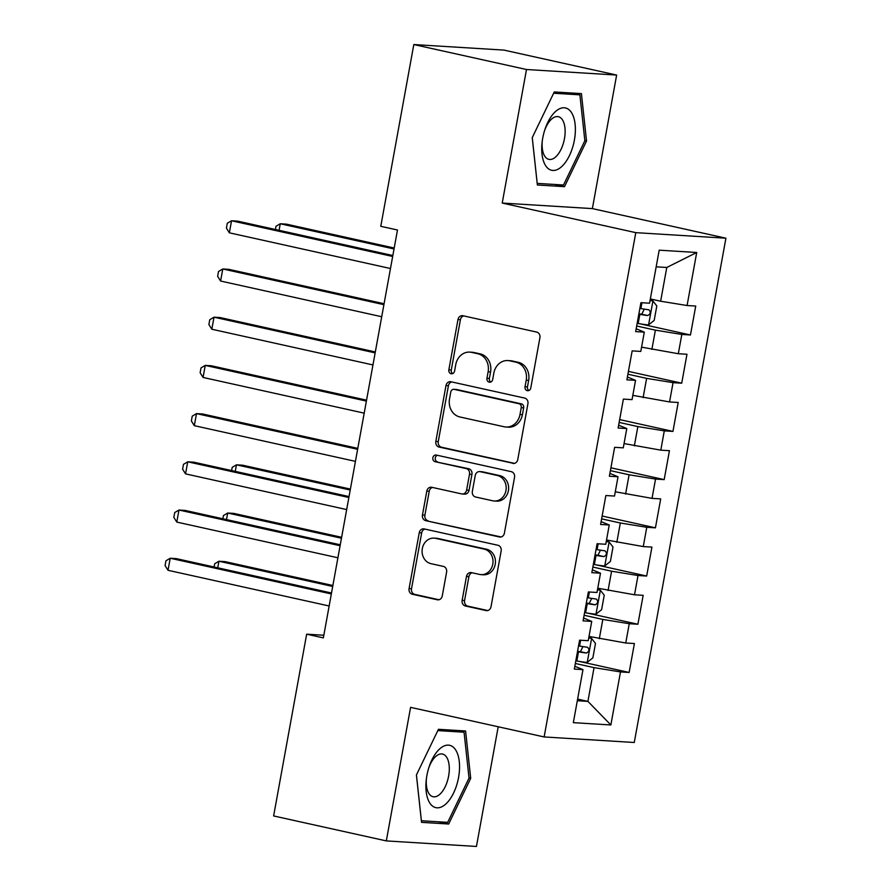 <?xml version="1.0" encoding="UTF-8"?>
<svg xmlns="http://www.w3.org/2000/svg" width="891" height="891" viewBox="0 0 891 891"><rect width="100%" height="100%" fill="white"/><g stroke="black" fill="none" stroke-linecap="round" stroke-linejoin="round"><path stroke-width="1.34" d="M527.305 390.67A3.375 2.929 -86.5 0 0 530.769 387.997L539.913 337.711A4.823 4.188 -86.5 0 0 536.672 332.076L462.93 315.737A4.823 4.188 -86.5 0 0 462.373 315.659A4.823 4.188 -86.5 0 0 457.974 319.568L448.841 369.843A3.375 2.929 -86.5 0 0 454.577 371.113L455.758 364.608A15.425 13.387 -86.5 0 1 469.813 352.112A15.425 13.387 -86.5 0 1 471.617 352.368L477.765 353.727A15.425 13.387 -86.5 0 1 488.123 371.781L486.943 378.285A3.375 2.929 -86.5 0 0 492.678 379.555L493.859 373.051A15.425 13.387 -86.5 0 1 507.915 360.554A15.425 13.387 -86.5 0 1 509.719 360.81L515.867 362.169A15.425 13.387 -86.5 0 1 526.225 380.223L525.033 386.727A3.375 2.929 -86.5 0 0 527.305 390.67M462.139 600.345A4.823 4.188 -86.5 0 0 465.369 605.991L486.063 610.569A4.823 4.188 -86.5 0 0 486.631 610.647A4.823 4.188 -86.5 0 0 491.019 606.749L501.165 550.905A4.823 4.188 -86.5 0 0 497.924 545.27L424.194 528.931A4.823 4.188 -86.5 0 0 423.626 528.853A4.823 4.188 -86.5 0 0 419.238 532.751L409.08 588.595A4.823 4.188 -86.5 0 0 412.321 594.241L437.314 599.777A4.823 4.188 -86.5 0 0 437.871 599.855A4.823 4.188 -86.5 0 0 442.27 595.945L446.614 572.044A4.823 4.188 -86.5 0 0 443.373 566.409L430.988 563.669A12.897 11.193 -86.5 0 1 422.189 549.446A12.897 11.193 -86.5 0 1 434.073 538.131A12.897 11.193 -86.5 0 1 435.588 538.342L484.125 549.101A12.897 11.193 -86.5 0 1 492.912 563.324A12.897 11.193 -86.5 0 1 481.04 574.628A12.897 11.193 -86.5 0 1 479.525 574.417L471.439 572.623A4.823 4.188 -86.5 0 0 470.871 572.545A4.823 4.188 -86.5 0 0 466.483 576.455L462.139 600.345L464.579 600.501A4.823 4.188 -86.5 0 0 467.808 606.136L487.722 610.547M323.355 637.878L397.475 230.012L380.78 226.314L413.814 44.55L526.492 69.509L502.223 203.059L635.784 232.651L544.134 736.946L410.584 707.354L386.315 840.904L273.626 815.944L306.66 634.18L323.355 637.878M512.804 463.398A4.823 4.188 -86.5 0 0 513.372 463.476A4.823 4.188 -86.5 0 0 517.76 459.578L527.918 403.734A4.823 4.188 -86.5 0 0 524.676 398.088L450.935 381.76A4.823 4.188 -86.5 0 0 450.378 381.671A4.823 4.188 -86.5 0 0 445.979 385.58L435.833 441.424A4.823 4.188 -86.5 0 0 439.074 447.059L513.94 463.465M514.541 477.32L504.395 533.163A4.823 4.188 -86.5 0 1 499.996 537.061A4.823 4.188 -86.5 0 1 499.439 536.983L425.698 520.645A4.823 4.188 -86.5 0 1 422.457 515.009L426.8 491.108A4.823 4.188 -86.5 0 1 431.199 487.21A4.823 4.188 -86.5 0 1 431.756 487.288L461.661 493.915A4.823 4.188 -86.5 0 0 462.229 493.993A4.823 4.188 -86.5 0 0 466.617 490.083L469.501 474.235A4.823 4.188 -86.5 0 0 466.26 468.588L435.131 461.694A3.375 2.929 -86.5 0 1 436.334 455.067L511.3 471.673A4.823 4.188 -86.5 0 1 514.541 477.32M635.784 232.651L725.92 238.198L634.269 742.493L544.134 736.946M640.362 323.879L690.469 334.983L695.726 306.047L687.084 305.524L696.717 252.487L659.195 250.182L649.561 303.207L640.919 302.684L635.662 331.608L644.304 332.143L640.796 351.422L632.153 350.887L626.896 379.822L635.539 380.346L632.042 399.636L623.388 399.101L618.131 428.025L626.785 428.56L623.277 447.85L614.634 447.315L609.377 476.24L618.02 476.774L614.512 496.053L605.869 495.53L600.612 524.454L609.255 524.988L605.757 544.267L597.104 543.733L591.847 572.668L600.501 573.191L596.992 592.482L588.35 591.947L583.093 620.871L591.735 621.406L588.227 640.696L579.584 640.161L574.327 669.085L582.97 669.62L574.84 666.256M690.469 334.983L681.827 334.448L678.318 353.727L641.576 347.156M628.433 371.391L681.715 383.186L686.972 354.262L678.318 353.727M681.715 383.186L673.061 382.662L669.553 401.941L632.822 395.359M619.668 419.594L672.95 431.4L678.207 402.476L669.553 401.941M672.95 431.4L664.296 430.865L660.799 450.155L624.056 443.573M610.903 467.808L664.185 479.614L669.442 450.69L660.799 450.155M664.185 479.614L655.542 479.08L652.034 498.37L615.291 491.787M602.149 516.023L655.431 527.828L660.688 498.893L652.034 498.37M655.431 527.828L646.777 527.294L643.269 546.573L606.526 540.002M596.547 564.939L646.666 576.043L651.922 547.107L643.269 546.573M646.666 576.043L638.012 575.508L634.515 594.787L597.772 588.205M587.793 613.153L637.9 624.246L643.157 595.322L634.515 594.787M637.9 624.246L629.258 623.722L625.749 643.001L589.007 636.419M579.027 661.356L629.146 672.46L634.403 643.536L625.749 643.001M629.146 672.46L620.492 671.925L610.858 724.962L573.336 722.657L582.97 669.62M583.605 618.042L591.735 621.406M577.613 699.101L587.915 701.384L594.052 667.626L575.341 663.483M620.492 671.925L594.052 667.626M610.858 724.962L587.915 701.384L577.323 700.727M592.359 569.839L600.501 573.191M599.309 638.702L602.817 619.423L584.106 615.269M629.258 623.722L602.817 619.423M601.124 521.625L609.255 524.988M608.074 590.488L611.571 571.209L592.871 567.066M638.012 575.508L611.571 571.209M609.889 473.411L618.02 476.774M616.828 542.285L620.336 522.995L601.625 518.852M646.777 527.294L620.336 522.995M618.644 425.196L626.785 428.56M625.593 494.071L629.102 474.78L610.391 470.637M655.542 479.08L629.102 474.78M627.409 376.993L635.539 380.346M634.359 445.856L637.856 426.577L619.156 422.423M664.296 430.865L637.856 426.577M636.174 328.779L644.304 332.143M643.113 397.642L646.621 378.363L627.91 374.22M673.061 382.662L646.621 378.363M651.878 349.428L655.386 330.149L636.675 326.006M681.827 334.448L655.386 330.149M323.834 635.238L306.66 634.18M386.315 840.904L476.451 846.45L498.203 726.766M502.223 203.059L592.37 208.605L616.639 75.056L526.492 69.509M616.639 75.056L503.95 50.096L413.814 44.55M592.37 208.605L725.92 238.198M687.084 305.524L660.643 301.225L666.78 267.478L656.177 266.821M660.643 301.225L650.341 298.942M696.717 252.487L666.78 267.478M564.504 186.665L586.534 140.967L581.411 93.611L554.269 91.94L532.239 137.637L537.362 184.994L564.504 186.665L554.536 184.448M465.592 730.976L438.439 729.306L416.409 774.992L421.532 822.348L448.674 824.019L470.704 778.333L465.592 730.976M528.931 390.503A3.375 2.929 -86.5 0 1 527.472 386.872L528.653 380.368A15.425 13.387 -86.5 0 0 518.295 362.325L515.867 362.169M507.915 360.554L510.354 360.71A15.425 13.387 -86.5 0 1 512.158 360.955L518.295 362.325M469.813 352.112L472.252 352.268A15.425 13.387 -86.5 0 1 474.057 352.524L480.204 353.883A15.425 13.387 -86.5 0 1 490.562 371.926L489.371 378.43A3.375 2.929 -86.5 0 0 490.841 382.061M463.699 315.915A4.823 4.188 -86.5 0 0 460.413 319.713L451.28 369.999A3.375 2.929 -86.5 0 0 452.739 373.619M451.704 381.927A4.823 4.188 -86.5 0 0 448.418 385.725L438.272 441.568A4.823 4.188 -86.5 0 0 441.502 447.215L514.475 463.376M521.235 407.666A3.375 2.929 -86.5 0 0 518.963 403.723L454.243 389.378A3.375 2.929 -86.5 0 0 450.768 392.051L449.521 398.923A15.425 13.387 -86.5 0 0 459.879 416.966L504.128 426.767A15.425 13.387 -86.5 0 0 505.932 427.023A15.425 13.387 -86.5 0 0 519.988 414.527L521.235 407.666L523.663 407.811A3.375 2.929 -86.5 0 0 521.402 403.868L518.963 403.723M453.842 389.322L456.281 389.478A3.375 2.929 -86.5 0 1 456.671 389.523L521.402 403.868M505.932 427.023L508.36 427.168A15.425 13.387 -86.5 0 0 522.416 414.683L519.988 414.527M523.663 407.811L522.416 414.683M501.098 536.961L425.698 520.645M432.525 487.455A4.823 4.188 -86.5 0 0 429.239 491.264L424.896 515.154A4.823 4.188 -86.5 0 0 428.137 520.801M462.229 493.993L464.668 494.137A4.823 4.188 -86.5 0 0 469.056 490.239L471.94 474.38A4.823 4.188 -86.5 0 0 468.699 468.744L435.131 461.694M437.381 455.301A3.375 2.929 -86.5 0 0 437.57 461.85M492.701 500.787A12.897 11.193 -86.5 0 0 494.204 500.998A12.897 11.193 -86.5 0 0 506.088 489.682A12.897 11.193 -86.5 0 0 497.301 475.471L480.193 471.673A4.823 4.188 -86.5 0 0 479.625 471.595A4.823 4.188 -86.5 0 0 475.237 475.504L472.353 491.353A4.823 4.188 -86.5 0 0 475.594 497L492.701 500.787M494.204 500.998L496.643 501.143A12.897 11.193 -86.5 0 0 508.527 489.838A12.897 11.193 -86.5 0 0 499.728 475.616L497.301 475.471M479.625 471.595L482.064 471.751A4.823 4.188 -86.5 0 1 482.632 471.829L499.728 475.616M472.208 572.802A4.823 4.188 -86.5 0 0 468.911 576.6L464.579 600.501M481.04 574.628L483.468 574.784A12.897 11.193 -86.5 0 0 495.351 563.468A12.897 11.193 -86.5 0 0 486.564 549.246L484.125 549.101M434.073 538.131L436.512 538.287A12.897 11.193 -86.5 0 1 438.016 538.498L486.564 549.246M424.962 529.098A4.823 4.188 -86.5 0 0 421.666 532.907L411.519 588.751A4.823 4.188 -86.5 0 0 414.76 594.386L438.973 599.754M584.841 140.6L586.534 140.967M469.011 777.954L470.704 778.333M438.706 821.814L448.674 824.019M637.165 323.322L638.168 323.5A13.02 0.88 -169.7 0 0 648.436 324.937L654.183 320.415L656.812 305.947L652.825 300.824A13.02 0.88 -169.7 0 1 650.051 300.545M652.825 300.824L650.107 300.222M394.201 248.032L286.356 224.131L280.264 223.764L279.072 230.324M638.825 314.167L639.838 314.345A13.02 0.88 10.3 0 0 647.757 315.548C650.675 313.888 651.02 311.961 648.815 309.756A13.02 0.88 -169.7 0 1 640.885 308.553L639.883 308.375M644.271 309.121L641.754 314.211L638.903 313.743M394.034 248.968L280.264 223.764L276.01 226.292L275.43 229.51M392.842 255.517L237.63 221.135L231.537 220.768L392.664 256.463M229.355 232.818L226.414 228.107L227.283 223.285L231.537 220.768L229.355 232.818L390.481 268.514M384.077 303.731L228.876 269.349L222.783 268.971L383.91 304.666M220.589 281.033L217.649 276.321L218.529 271.499L222.783 268.971L220.589 281.033L381.716 316.728M375.311 351.945L220.11 317.564L214.018 317.185L375.144 352.881M211.824 329.236L208.884 324.536L209.764 319.713L214.018 317.185L211.824 329.236L372.95 364.931M561.542 166.74A31.92 15.715 102.5 0 0 575.118 124.294A31.92 15.715 102.5 0 0 555.572 111.486A31.92 15.715 102.5 0 0 544.902 129.551A31.92 15.715 102.5 0 0 542.14 142.014A31.92 15.715 102.5 0 0 561.542 166.74M542.274 140.912A21.852 10.759 102.5 0 0 548.889 159.366A21.852 10.759 102.5 0 0 555.661 156.939A21.852 10.759 102.5 0 0 565.05 133.928A21.852 10.759 102.5 0 0 558.345 116.688A21.852 10.759 102.5 0 0 551.574 119.104A21.852 10.759 102.5 0 0 544.557 130.609M553.645 93.232L579.896 94.847L584.852 140.733L563.513 185.005L537.206 183.39L532.261 137.593M571.588 93.009L579.896 94.847M445.712 804.105A31.92 15.715 102.5 0 0 459.288 761.649A31.92 15.715 102.5 0 0 439.742 748.852A31.92 15.715 102.5 0 0 429.072 766.917A31.92 15.715 102.5 0 0 426.31 779.38A31.92 15.715 102.5 0 0 445.712 804.105M426.444 778.277A21.852 10.759 102.5 0 0 433.059 796.721A21.852 10.759 102.5 0 0 439.831 794.293A21.852 10.759 102.5 0 0 449.22 771.283A21.852 10.759 102.5 0 0 442.515 754.042A21.852 10.759 102.5 0 0 435.744 756.47A21.852 10.759 102.5 0 0 428.727 767.975M437.815 730.598L464.066 732.213L469.022 778.099L447.683 822.36L421.387 820.745L416.431 774.947M455.758 730.364L464.066 732.213M366.557 400.159L211.345 365.778L205.253 365.399L366.379 401.095M203.07 377.45L200.13 372.75L200.998 367.927L205.253 365.399L203.07 377.45L364.196 413.146M357.792 448.373L202.591 413.981L196.499 413.613L357.625 449.309M194.305 425.664L191.365 420.953L192.244 416.142L196.499 413.613L194.305 425.664L355.431 461.36M593.35 564.382L594.364 564.56A13.02 0.88 -169.7 0 0 604.633 565.997L610.38 561.475L613.008 547.007L609.01 541.884A13.02 0.88 -169.7 0 1 606.236 541.605M609.01 541.884L606.292 541.283M350.397 489.081L242.552 465.191L236.46 464.824L235.269 471.372M595.021 555.227L596.023 555.405A13.02 0.88 10.3 0 0 603.953 556.608C606.86 554.948 607.217 553.021 605 550.816A13.02 0.88 -169.7 0 1 597.081 549.613L596.068 549.435M600.456 550.181L597.95 555.271L595.099 554.792M350.219 490.028L236.46 464.824L232.206 467.341L231.615 470.571M349.027 496.577L193.826 462.195L187.734 461.816L348.86 497.512M185.54 473.878L182.599 469.167L183.479 464.345L187.734 461.816L185.54 473.878L346.666 509.574M584.596 612.596L585.599 612.774A13.02 0.88 -169.7 0 0 595.867 614.2L601.614 609.678L604.243 595.221L600.244 590.098A13.02 0.88 -169.7 0 1 597.482 589.82M600.244 590.098L597.538 589.497M341.632 537.295L233.787 513.405L227.695 513.027L226.503 519.587M586.256 603.43L587.269 603.608A13.02 0.88 10.3 0 0 595.188 604.822C598.106 603.162 598.451 601.225 596.246 599.03A13.02 0.88 -169.7 0 1 588.316 597.828L587.314 597.649M591.702 598.396L589.185 603.485L586.334 603.007M341.465 538.231L227.695 513.027L223.441 515.555L222.85 518.785M340.273 544.791L185.061 510.409L178.968 510.031L340.095 545.726M176.786 522.081L173.845 517.381L174.714 512.559L178.968 510.031L176.786 522.081L337.912 557.777M575.831 660.81L576.845 660.988A13.02 0.88 -169.7 0 0 587.102 662.414L592.86 657.892L595.489 643.436L591.49 638.312A13.02 0.88 -169.7 0 1 588.717 638.034M591.49 638.312L588.773 637.711M332.866 585.51L225.022 561.62L218.93 561.241L217.738 567.801M577.502 651.644L578.504 651.822A13.02 0.88 10.3 0 0 586.434 653.025C589.341 651.366 589.697 649.439 587.481 647.245A13.02 0.88 -169.7 0 1 579.551 646.042L578.549 645.864M582.937 646.61L580.431 651.7L577.568 651.221M332.699 586.445L218.93 561.241L214.675 563.769L214.096 566.988M331.508 593.005L176.307 558.624L170.214 558.245L331.341 593.941M168.02 570.296L165.08 565.596L165.96 560.773L170.214 558.245L168.02 570.296L329.147 605.991M528.653 380.368L526.225 380.223M512.158 360.955L509.719 360.81M489.371 378.43L486.943 378.285M490.562 371.926L488.123 371.781M480.204 353.883L477.765 353.727M474.057 352.524L471.617 352.368M451.28 369.999L448.841 369.843M460.413 319.713L457.974 319.568M527.472 386.872L525.033 386.727M441.502 447.215L439.074 447.059M438.272 441.568L435.833 441.424M448.418 385.725L445.979 385.58M456.671 389.523L454.243 389.378M500.564 537.05L499.439 536.983M424.896 515.154L422.457 515.009M429.239 491.264L426.8 491.108M469.056 490.239L466.617 490.083M471.94 474.38L469.501 474.235M468.699 468.744L466.26 468.588M482.632 471.829L480.193 471.673M468.911 576.6L466.483 576.455M438.016 538.498L435.588 538.342M438.45 599.843L437.314 599.777M414.76 594.386L412.321 594.241M411.519 588.751L409.08 588.595M421.666 532.907L419.238 532.751M487.199 610.647L486.063 610.569M467.808 606.136L465.369 605.991M648.581 324.825L652.925 300.958M640.885 308.553L641.943 302.74M638.168 323.5L639.838 314.345M641.754 314.211L647.757 315.548M604.777 565.874L609.11 542.018M597.081 549.613L598.139 543.8M594.364 564.56L596.023 555.405M597.95 555.271L603.953 556.608M596.012 614.088L600.356 590.221M588.316 597.828L589.374 592.014M585.599 612.774L587.269 603.608M589.185 603.485L595.188 604.822M587.258 662.303L591.591 638.435M579.551 646.042L580.609 640.228M576.845 660.988L578.504 651.822M580.431 651.7L586.434 653.025"/></g></svg>
